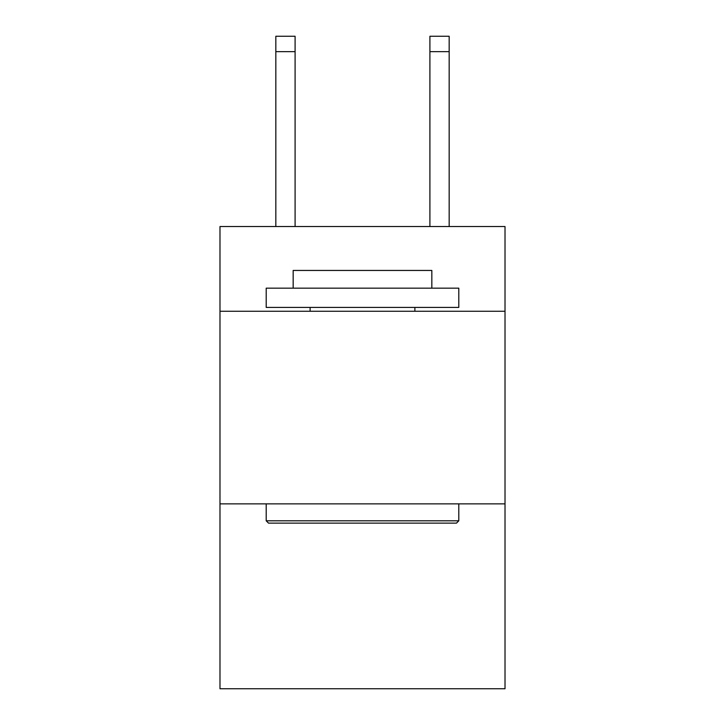 <?xml version="1.0" encoding="UTF-8"?>
<svg xmlns="http://www.w3.org/2000/svg" width="725" height="725" viewBox="0 0 725 725"><rect width="100%" height="100%" fill="white"/><g stroke="black" fill="none" stroke-linecap="round" stroke-linejoin="round"><path stroke-width="1.09" d="M505.017 311.27L505.017 226.526L219.983 226.526L219.983 311.27L505.017 311.27L505.017 688.75L219.983 688.75L219.983 311.27M505.017 503.866L219.983 503.866M268.513 523.124L266.202 520.813L458.798 520.813L456.487 523.124L268.513 523.124M458.798 288.16L458.798 307.418L266.202 307.418L266.202 288.16L458.798 288.16M293.163 288.16L293.163 270.443L431.837 270.443L431.837 288.16M458.798 503.866L458.798 520.813M266.202 503.866L266.202 520.813M414.881 307.418L414.881 311.27M310.119 307.418L310.119 311.27M295.093 226.526L295.093 51.656L275.835 51.656L275.835 36.25L295.093 36.25L295.093 51.656M275.835 226.526L275.835 51.656M449.165 226.526L449.165 36.25L429.907 36.25L429.907 226.526M295.093 36.25L275.835 36.25M429.907 51.656L449.165 51.656"/></g></svg>
